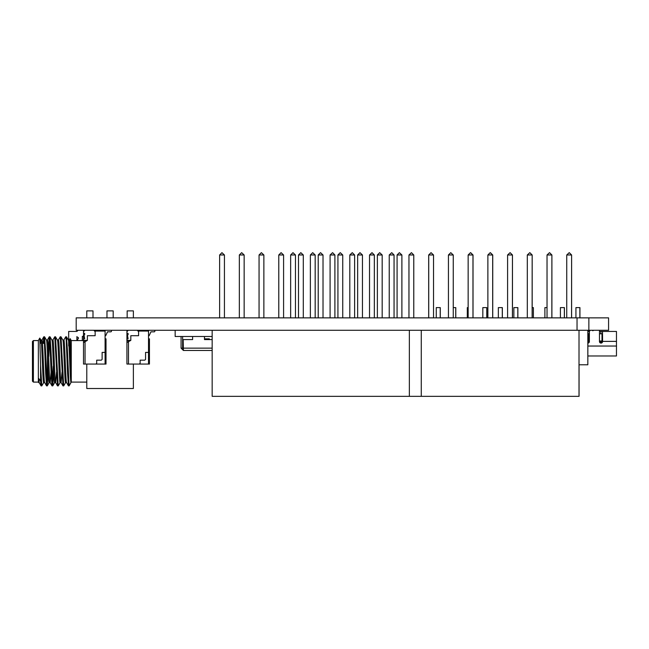 <?xml version="1.0" encoding="UTF-8"?>
<svg xmlns="http://www.w3.org/2000/svg" width="649" height="649" viewBox="0 0 649 649"><rect width="100%" height="100%" fill="white"/><g stroke="black" fill="none" stroke-linecap="round" stroke-linejoin="round"><path stroke-width="0.97" d="M76.193 317.864L76.193 330.284L577.034 330.284L577.034 317.864L76.193 317.864M588.862 330.284L608.584 330.284L608.584 317.864L588.862 317.864L588.862 330.284L577.034 330.284M588.862 317.864L577.034 317.864M148.516 335.72L149.132 335.72L150.941 331.834L154.178 331.834A0.698 0.698 0 0 0 154.876 331.136L154.876 330.982A0.698 0.698 0 0 0 154.178 330.284M126.928 342.615L126.928 364.057L148.516 364.057L148.516 331.063L138.578 331.063L138.578 335.72L130.814 335.72L130.814 340.376L126.928 342.615L126.928 333.197L128.096 333.391L128.096 334.73L127.415 335.119L128.096 338.632L126.928 338.827M126.928 333.197L126.928 331.063L127.512 331.063M137.215 330.284L138.578 331.639L138.578 331.063L137.994 331.063M148.516 352.407L145.563 352.407L145.563 359.392L144.784 360.171L140.127 360.171L140.127 363.278L139.348 364.057M148.516 364.057L149.44 364.057L149.44 338.827L148.516 338.827M128.486 364.057L128.486 341.723M128.096 340.376L128.096 341.942M140.127 360.171L140.127 363.278M145.563 352.407L145.563 359.392M150.941 331.834L154.178 331.834M148.516 330.284L148.516 331.063M126.928 331.639L128.291 330.284M138.578 331.639L138.578 335.72M130.814 340.376L127.707 340.376L126.928 339.597M440.265 317.864L440.265 307.61L436.266 307.61L436.266 317.864M579.93 317.864L579.93 307.61L575.931 307.61L575.931 317.864M564.411 317.864L564.411 307.61L560.411 307.61L560.411 317.864M533.381 317.864L533.381 307.61L532.123 307.61M517.861 317.864L517.861 307.61L513.862 307.61L513.862 317.864M502.342 317.864L502.342 307.61L498.343 307.61L498.343 317.864M486.823 317.864L486.823 307.61L482.824 307.61L482.824 317.864M455.785 317.864L455.785 307.61L453.253 307.61M587.832 330.284L587.832 364.787L587.889 330.284M82.334 340.571L82.334 336.336L83.502 336.336M76.898 340.571L76.898 336.571A0.698 0.698 0 0 0 77.596 337.269A0.852 0.852 0 0 1 78.456 338.121A0.852 0.852 0 0 1 77.596 338.981L77.596 340.571M78.067 330.284L76.898 331.444L68.672 331.444L76.898 331.444M601.015 343.094A1.549 1.549 -90 0 0 602.556 341.536L602.58 341.536A1.549 1.549 -90 0 1 601.023 343.094A1.549 1.549 -90 0 1 599.473 341.536L599.473 330.284M589.381 341.536A1.549 1.549 -90 0 1 587.889 343.094A1.549 1.549 -90 0 0 589.357 341.536L589.381 331.834L589.357 341.536M593.543 330.284A0.779 0.779 -90 0 1 592.407 330.519A1.168 1.168 90 0 0 591.71 330.284M593.527 330.284A0.779 0.779 -90 0 1 592.861 330.674M602.58 341.536L602.491 331.444L616.461 331.444L616.461 355.977L587.889 355.977L616.031 355.977M590.931 330.284A1.549 1.549 90 0 0 589.381 331.834L589.381 331.834A1.549 1.549 90 0 1 590.914 330.284M589.357 333.781L587.889 333.781M589.406 331.444L587.889 331.444M602.556 341.536L602.491 333.781L599.473 333.781M616.209 331.444L599.473 331.444M588.797 333.781L588.797 340.993M588.773 333.781L588.773 340.993M588.821 331.444A1.549 1.549 90 0 1 590.33 330.284A1.549 1.549 90 0 0 588.846 331.444M602.061 333.781L601.988 340.993L602.004 333.781M602.556 340.993L599.473 340.993M589.357 340.993L588.059 340.993M588.051 340.222L588.059 341.382L589.357 341.382M599.473 341.382L602.556 341.382M602.426 342.161L599.603 342.161M587.889 341.382L588.059 343.07M589.203 341.382L589.203 342.161L588.059 342.161M212.166 336.49L175.157 336.49L175.157 330.284M183.399 348.919L182.62 348.14L181.071 348.14L183.399 350.468L212.166 350.468L183.399 350.468L183.172 339.597L192.607 339.597L192.607 336.49M181.071 348.14L181.071 336.49M182.62 348.14L182.62 336.49M204.476 339.597L212.166 339.597L204.476 339.597L204.476 336.49M106.971 317.864L106.971 310.879L113.186 310.879L113.186 317.864M33.383 382.099L32.45 381.174L32.45 341.504L33.383 340.571L33.383 382.099L38.348 382.099L38.348 340.571L39.792 338.072L40.976 340.076M44.505 343.362L42.461 343.362M83.502 340.571L71.268 340.571L71.268 382.099L69.078 385.895L70.952 382.504L70.149 338.64L69.297 340.076M86.788 382.099L71.268 382.099M33.383 340.571L38.348 340.571M38.348 382.099L38.664 378.424L39.224 382.642M38.664 382.642L39.2 382.642M44.676 382.642L43.661 382.642C42.753 383.948 41.836 338.729 40.919 340.027L40.425 343.362M40.952 340.027L41.966 340.027C42.875 338.729 43.791 383.948 44.7 382.642M50.151 382.642L49.137 382.642C48.229 383.948 47.312 338.729 46.395 340.027M46.428 340.027L47.442 340.027C48.351 338.729 49.267 383.948 50.176 382.642L51.084 372.088M55.627 382.642L54.613 382.642C53.705 383.948 52.788 338.729 51.879 340.027M51.904 340.027L52.918 340.027C53.826 338.729 54.743 383.948 55.652 382.642L56.56 372.088M57.485 385.855L54.792 336.774L55.522 336.815L58.215 385.895L57.485 385.855L55.652 382.642M57.38 340.027L58.394 340.027C59.302 338.729 60.219 383.948 61.136 382.642L60.089 382.642C59.181 383.948 58.264 338.729 57.355 340.027M62.961 385.855L60.276 336.774L60.998 336.815L63.691 385.895L62.961 385.855L61.079 382.594L62.044 372.088M62.856 340.027L63.87 340.027C64.786 338.729 65.695 383.948 66.612 382.642L65.573 382.642C64.657 383.948 63.74 338.729 62.831 340.027M70.952 382.504C70.06 380.898 69.192 338.673 68.307 340.027L69.346 340.027L70.952 366.839M41.779 385.895L41.057 385.855L40.538 381.036L40.538 364.746L41.779 385.895L43.718 382.594M43.84 336.774L44.57 336.815L45.43 349.057L47.263 385.895L46.533 385.855L45.665 373.613L44.294 340.068L43.791 336.815L43.183 343.362M47.263 385.895L48.229 372.088M53.242 366.19L52.399 383.997M49.316 336.774L50.046 336.815L50.914 349.057L52.739 385.895L52.009 385.855L51.141 373.613L49.778 340.068L49.275 336.815L48.351 350.582M52.739 385.895L53.705 372.088M58.215 385.895L60.146 382.594M63.691 385.895L65.622 382.594M43.856 343.362L44.181 338.673M48.813 356.488L49.657 338.673M54.792 336.774L52.861 340.076M60.276 336.774L58.337 340.076M69.078 385.895L68.445 385.855L67.577 373.613L66.206 340.068L65.752 336.774L63.821 340.076M65.752 336.774L66.474 336.815L67.342 349.057L69.078 385.733M40.538 381.036L38.664 378.424M39.792 338.072L40.538 364.746M86.788 364.057L86.788 388.508L133.37 388.508L133.37 364.057M93.002 317.864L93.002 310.879L86.788 310.879L86.788 317.864M127.155 317.864L127.155 310.879L133.37 310.879L133.37 317.864M47.434 379.308L47.434 353.494M547.034 307.61L544.892 307.61L544.892 317.864M468.156 307.61L467.304 307.61L467.304 317.864M440.209 317.864L440.209 307.61M579.873 317.864L579.873 307.61M564.354 317.864L564.354 307.61M533.324 317.864L533.324 307.61M517.805 317.864L517.805 307.61M502.285 317.864L502.285 307.61M486.766 317.864L486.766 307.61M455.728 317.864L455.728 307.61M587.832 364.787L579.013 364.787M68.672 340.027L68.672 331.444M68.672 345.949L68.672 341.926M105.081 335.72L105.698 335.72L107.515 331.834L110.744 331.834A0.698 0.698 0 0 0 111.45 331.136L111.45 330.982A0.698 0.698 0 0 0 110.744 330.284M83.502 342.615L83.502 364.057L105.081 364.057L105.081 331.063L95.143 331.063L95.143 335.72L87.38 335.72L87.38 340.376L83.502 342.615L83.502 333.197L84.662 333.391L84.662 334.73L83.981 335.119L84.662 338.632L83.502 338.827M83.502 333.197L83.502 331.063L84.078 331.063M93.789 330.284L95.143 331.639L95.143 331.063L94.559 331.063M105.081 352.407L102.128 352.407L102.128 359.392L101.358 360.171L96.693 360.171L96.693 363.278L95.922 364.057M105.081 364.057L106.014 364.057L106.014 338.827L105.081 338.827M85.051 364.057L85.051 341.723M84.662 340.376L84.662 341.942M96.693 360.171L96.693 363.278M102.128 352.407L102.128 359.392M107.515 331.834L110.744 331.834M105.081 330.284L105.081 331.063M83.502 331.639L84.857 330.284M95.143 331.639L95.143 335.72M87.38 340.376L84.273 340.376L83.502 339.597M209.319 339.597L209.319 338.827L204.476 338.827M182.62 341.074L183.172 341.926M579.062 364.787L579.062 396.344L421.266 396.344L421.266 330.284M472.975 317.864L472.975 254.984L468.156 254.984L470.484 252.656L473.016 254.984L473.016 317.864M470.647 252.656L473.016 254.984M492.688 317.864L492.688 254.984L487.878 254.984L490.206 252.656L492.737 254.984L492.737 317.864M490.36 252.656L492.737 254.984M512.41 317.864L512.459 254.984L510.122 252.656L512.41 254.984L507.599 254.984L510.082 252.656M512.459 254.984L512.459 317.864M532.123 317.864L532.172 254.984L529.844 252.656L532.123 254.984L527.312 254.984L529.795 252.656M532.172 254.984L532.172 307.61M551.845 317.864L551.893 254.984L549.565 252.656L551.845 254.984L547.034 254.984L549.516 252.656M551.893 254.984L551.893 317.864M571.566 317.864L571.607 254.984L569.278 252.656L571.566 254.984L566.747 254.984L569.23 252.656M571.607 254.984L571.607 317.864M579.013 396.344L579.013 330.284M431.05 252.656L428.681 254.984L431.05 252.656L433.532 254.984L428.721 254.984L428.721 317.864M433.532 254.984L433.532 317.864M448.443 254.984L450.771 252.656L453.253 254.984L448.443 254.984L448.443 317.864M453.253 254.984L453.253 317.864M468.156 254.984L468.156 317.864M487.878 254.984L487.878 317.864M507.599 254.984L507.599 317.864M527.312 254.984L527.312 317.864M547.034 254.984L547.034 317.864M566.747 254.984L566.747 317.864M421.266 396.344L212.166 396.344L212.166 330.284M409.349 396.344L409.349 330.284M219.622 254.984L221.95 252.656L224.432 254.984L219.622 254.984L219.622 317.864M224.432 254.984L224.432 317.864M239.335 254.984L241.663 252.656L244.154 254.984L239.335 254.984L239.335 317.864M244.154 254.984L244.154 317.864M259.056 254.984L261.385 252.656L263.867 254.984L259.056 254.984L259.056 317.864M263.867 254.984L263.867 317.864M278.778 254.984L281.106 252.656L283.589 254.984L278.778 254.984L278.778 317.864M283.589 254.984L283.589 317.864M298.491 254.984L300.82 252.656L303.302 254.984L298.491 254.984L298.491 317.864M303.302 254.984L303.302 317.864M318.213 254.984L320.541 252.656L323.024 254.984L318.213 254.984L318.213 317.864M323.024 254.984L323.024 317.864M337.926 254.984L340.254 252.656L342.745 254.984L337.926 254.984L337.926 317.864M342.745 254.984L342.745 317.864M357.648 254.984L359.976 252.656L362.458 254.984L357.648 254.984L357.648 317.864M362.458 254.984L362.458 317.864M377.361 254.984L379.697 252.656L382.18 254.984L377.361 254.984L377.361 317.864M382.18 254.984L382.18 317.864M397.083 254.984L399.411 252.656L401.893 254.984L397.083 254.984L397.083 317.864M401.893 254.984L401.893 317.864M290.647 254.984L292.983 252.656L295.465 254.984L290.647 254.984L290.647 317.864M295.465 254.984L295.465 317.864M310.368 254.984L312.696 252.656L315.179 254.984L310.368 254.984L310.368 317.864M315.179 254.984L315.179 317.864M332.572 252.656L334.9 254.984L330.09 254.984L332.572 252.656M334.9 254.984L334.9 317.864M330.09 254.984L330.09 317.864M352.285 252.656L354.622 254.984L349.803 254.984L352.285 252.656M354.622 254.984L354.622 317.864M349.803 254.984L349.803 317.864M372.007 252.656L374.335 254.984L369.524 254.984L372.007 252.656M374.335 254.984L374.335 317.864M369.524 254.984L369.524 317.864M391.728 252.656L394.057 254.984L389.238 254.984L391.728 252.656M394.057 254.984L394.057 317.864M389.238 254.984L389.238 317.864M411.442 252.656L413.77 254.984L408.959 254.984L411.442 252.656M413.77 254.984L413.77 317.864M408.959 254.984L408.959 317.864M428.681 254.984L428.681 317.864M587.889 346.039L616.55 346.039M602.58 341.382L616.55 341.382M589.284 333.781L589.284 331.444L589.284 333.781M600.869 333.781L600.869 331.444M602.434 333.781L602.434 331.444M212.166 348.14L183.172 348.14M71.268 340.571L70.149 338.64M68.445 385.855L66.555 382.594M52.009 385.855L50.127 382.594M49.275 336.815L47.385 340.076M46.533 385.855L44.651 382.594M43.791 336.815L41.909 340.076M41.057 385.855L39.167 382.594M68.364 340.076L66.474 336.815M62.888 340.076L60.998 336.815M57.404 340.076L55.522 336.815M54.67 382.594L52.78 385.855M51.928 340.076L50.046 336.815M49.194 382.594L47.304 385.855M46.452 340.076L44.57 336.815"/></g></svg>

